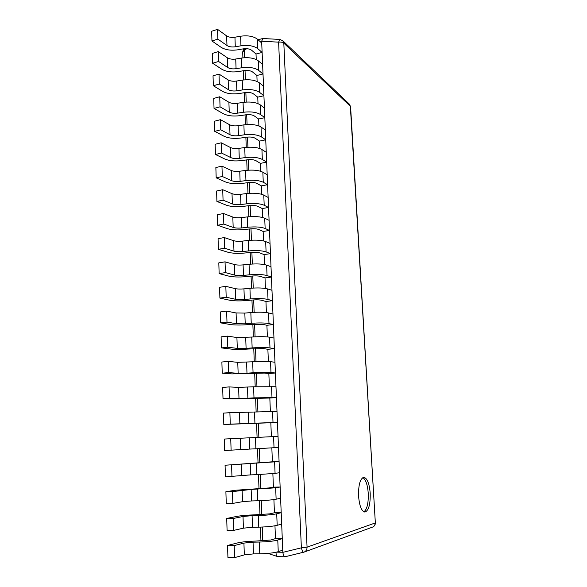 <?xml version="1.0" encoding="UTF-8"?>
<svg xmlns="http://www.w3.org/2000/svg" width="587" height="587" viewBox="0 0 587 587"><rect width="100%" height="100%" fill="white"/><g stroke="black" fill="none" stroke-linecap="round" stroke-linejoin="round"><path stroke-width="0.88" d="M278.392 556.615L277.688 556.601C276.558 556.109 276 554.664 276.022 552.264M240.604 36.218C247.89 35.242 253.503 36.233 257.451 39.197L261.721 43.034L262.118 52.448L257.84 48.699C253.885 45.808 248.257 44.847 240.956 45.808L240.604 36.218L234.947 37.208C231.557 37.693 228.791 37.252 226.641 35.91L217.557 29.35L211.65 31.243L211.951 40.98L221.116 47.327C225.43 49.924 230.948 50.753 237.662 49.822L243.289 48.853C246.907 48.376 249.71 48.853 251.691 50.284L256.02 53.997L256.24 59.544M241.411 58.069C248.734 57.122 254.376 58.054 258.331 60.857L262.616 64.489L263.005 73.991L258.72 70.447C254.758 67.718 249.108 66.815 241.771 67.754L241.411 58.069L235.725 59.03C232.327 59.492 229.546 59.089 227.389 57.812L218.276 51.612L212.333 53.424L212.641 63.249L221.835 69.244C226.164 71.695 231.704 72.472 238.454 71.563L244.111 70.631C247.743 70.169 250.554 70.616 252.542 71.966L256.879 75.481L257.121 81.483M242.226 80.126C249.585 79.216 255.25 80.074 259.219 82.716L263.512 86.142L263.908 95.732L259.615 92.394C255.638 89.833 249.959 88.997 242.592 89.899L242.226 80.126L236.517 81.05C233.098 81.505 230.309 81.123 228.145 79.927L219.002 74.079L213.03 75.818L213.338 85.731L222.561 91.367C226.905 93.671 232.467 94.382 239.254 93.509L244.933 92.614C248.58 92.166 251.405 92.577 253.408 93.847L257.752 97.149L258.009 103.62M243.055 102.395C250.444 101.507 256.13 102.299 260.114 104.78L264.414 107.986L264.818 117.664L260.511 114.546C256.526 112.146 250.825 111.383 243.414 112.256L243.055 102.395L237.309 103.283C233.875 103.716 231.073 103.371 228.901 102.248L219.729 96.767L213.727 98.418L214.035 108.434L223.295 113.702C227.653 115.852 233.244 116.505 240.054 115.661L245.762 114.803C249.431 114.37 252.271 114.744 254.274 115.933L258.632 119.022L258.911 125.97M243.884 124.87C251.317 124.011 257.025 124.737 261.017 127.041L265.331 130.043L265.735 139.809L261.42 136.91C257.422 134.68 251.698 133.983 244.251 134.819L243.884 124.87L238.117 125.721C234.668 126.132 231.85 125.823 229.671 124.774L220.47 119.667L214.431 121.238L214.747 131.349L224.036 136.243C228.409 138.239 234.022 138.833 240.868 138.018L246.606 137.189C250.289 136.778 253.136 137.116 255.147 138.224L259.513 141.1L259.814 148.526M244.72 147.55C252.19 146.728 257.928 147.388 261.927 149.524L266.256 152.297L266.659 162.151L262.338 159.473C258.324 157.419 252.579 156.795 245.095 157.602L244.72 147.55L238.924 148.364C235.46 148.768 232.635 148.482 230.449 147.52L221.211 142.795L215.143 144.277L215.458 154.484L224.777 158.996C229.172 160.831 234.807 161.366 241.683 160.581L247.45 159.796C251.155 159.393 254.017 159.701 256.027 160.721L260.408 163.377L260.731 171.294M245.571 170.45C253.078 169.665 258.838 170.252 262.851 172.204L267.188 174.757L267.599 184.707L263.262 182.256C259.241 180.378 253.467 179.82 245.946 180.598L245.571 170.45L239.745 171.228C236.26 171.617 233.421 171.36 231.227 170.479L221.959 166.143L215.862 167.537L216.185 177.846L225.533 181.963C229.943 183.643 235.6 184.105 242.512 183.357L248.308 182.608C252.028 182.227 254.897 182.498 256.923 183.43L261.31 185.859L261.648 194.282M246.43 193.571C253.973 192.815 259.755 193.328 263.783 195.111L268.127 197.43L268.545 207.475L264.194 205.252C260.158 203.557 254.362 203.073 246.804 203.814L246.43 193.571L240.575 194.312C237.067 194.679 234.22 194.458 232.019 193.659L222.722 189.718L216.588 191.024L216.911 201.429L226.296 205.157C230.713 206.668 236.4 207.072 243.348 206.353L249.174 205.641C252.909 205.274 255.793 205.516 257.825 206.353L262.228 208.554L262.58 217.483M247.296 216.911C254.868 216.192 260.679 216.632 264.715 218.225L269.073 220.316L269.492 230.456L265.133 228.468C261.09 226.949 255.272 226.545 247.677 227.257L247.296 216.911L241.411 217.608C237.889 217.96 235.027 217.777 232.819 217.058L223.486 213.521L217.322 214.739L217.652 225.247L227.066 228.57C231.498 229.913 237.207 230.243 244.192 229.568L250.04 228.893C253.804 228.548 256.695 228.747 258.735 229.495L263.145 231.461L263.526 240.912M248.169 240.479C255.785 239.79 261.619 240.156 265.669 241.565L270.035 243.422L270.453 253.65L266.087 251.904C262.029 250.576 256.189 250.245 248.55 250.92L248.169 240.479L242.248 241.132C238.711 241.47 235.835 241.316 233.619 240.685L224.263 237.559L218.063 238.682L218.393 249.299L227.837 252.205C232.291 253.379 238.028 253.643 245.043 252.997L250.92 252.373C254.699 252.036 257.612 252.197 259.652 252.858L264.069 254.582L264.473 264.568M249.049 264.275C256.702 263.622 262.558 263.908 266.623 265.126L270.996 266.74L271.429 277.071L267.048 275.567C262.976 274.43 257.106 274.18 249.438 274.819L249.049 264.275L243.099 264.891C239.547 265.207 236.656 265.089 234.433 264.539L225.041 261.839L218.812 262.866L219.142 273.586L228.622 276.073C233.09 277.071 238.85 277.269 245.902 276.66L251.816 276.073C255.609 275.758 258.529 275.875 260.577 276.44L265.008 277.922L265.434 288.444M249.937 288.298C257.627 287.681 263.512 287.887 267.584 288.921L271.972 290.279L272.405 300.713L268.017 299.458C263.937 298.512 258.045 298.343 250.333 298.944L249.937 288.298L243.957 288.87C240.391 289.171 237.486 289.09 235.255 288.628L225.834 286.353L219.567 287.292L219.905 298.108L229.414 300.17C233.897 300.992 239.679 301.116 246.767 300.544L252.711 300.001C256.526 299.7 259.461 299.788 261.508 300.25L265.955 301.491L266.403 312.555M250.832 312.555C258.566 311.976 264.48 312.101 268.56 312.937L272.962 314.045L273.395 324.574L268.993 323.584C264.906 322.835 258.984 322.74 251.236 323.305L250.832 312.555L244.83 313.091L236.084 312.952L226.633 311.117L220.33 311.954L220.668 322.887L230.214 324.501C234.712 325.147 240.523 325.198 247.641 324.662L262.455 324.295L266.909 325.279L267.378 336.901M251.742 337.055C259.513 336.512 265.449 336.556 269.543 337.187L273.953 338.046L274.393 348.678L269.983 347.937C265.882 347.394 259.938 347.387 252.146 347.915L251.742 337.055L236.921 337.518L227.433 336.131L221.101 336.865L221.446 347.9L231.021 349.074C235.534 349.536 241.367 349.514 248.528 349.016L263.409 348.568L267.877 349.294L268.362 361.489M252.659 361.797C260.474 361.291 266.432 361.254 270.541 361.68L274.958 362.267L275.406 373.002L270.981 372.532C266.865 372.195 260.892 372.268 253.063 372.76L252.659 361.797L237.764 362.326L228.248 361.394L221.879 362.025L222.224 373.178L231.836 373.89L264.37 373.075L268.846 373.545L269.36 386.319M253.584 386.782L275.971 386.73L276.426 397.575L253.995 397.854L253.584 386.782L238.615 387.383L229.069 386.914L222.664 387.442L223.016 398.705L232.657 398.955L269.829 398.03L270.372 411.392M254.516 412.015L276.998 411.436L277.453 422.383L254.934 423.198L254.516 412.015L229.899 412.69L223.456 413.109L223.808 424.489L270.827 422.75L271.385 436.699L278.033 436.376L249.299 437.799L249.702 449.077L224.616 450.537L224.263 439.047L271.385 436.699M271.84 447.94L272.39 461.8L279.074 461.565L250.216 463.495L250.627 474.883L225.43 476.857L225.07 465.242L272.39 461.8M272.867 473.628L273.41 487.151L280.131 487.005L275.663 487.804L251.148 489.448L251.559 500.953L242.512 501.694L232.819 503.404L226.252 503.441L225.892 491.708L235.651 490.233L268.883 487.951L273.41 487.151M273.909 499.581L274.437 512.752L281.195 512.7L276.712 513.794C272.537 514.682 266.41 515.254 258.353 515.518L252.087 515.665L252.505 527.287L243.414 528.161L233.692 530.384L227.081 530.31L226.714 518.453L236.51 516.465C241.132 515.613 247.142 515.078 254.545 514.85L269.895 513.845L274.437 512.752M274.965 525.791L275.479 538.609L282.274 538.646L277.776 540.04C273.586 541.163 267.437 541.838 259.337 542.05L253.034 542.153L253.459 553.893L244.324 554.891L234.565 557.65L227.925 557.452L227.551 545.47L237.383 542.96C242.02 541.896 248.059 541.273 255.499 541.089L270.923 539.996L275.479 538.609M242.908 57.856L242.695 51.986L244.273 50.299L244.199 48.728M279.874 39.432L278.598 42.154C280.916 41.897 282.655 42.235 283.815 43.159L282.868 40.797L279.874 39.432L262.851 38.522L261.655 41.229L282.846 552.352C283.294 555.075 283.998 556.542 284.959 556.762L303.53 552.257M261.655 41.229L278.598 42.154L301.373 547.832C302.122 550.672 302.855 552.147 303.582 552.257L304.22 552.051C306.113 551.156 307.06 549.527 307.067 547.15L301.373 547.832L282.846 552.352M350.344 106.262L349.5 104.251L350.344 106.262L283.815 43.159L307.067 547.15L375.115 523.01C375.13 524.939 374.345 526.282 372.752 527.023C374.491 526.223 375.35 524.837 375.342 522.863L350.344 106.262M358.569 496.118C358.378 484.855 360.132 478.588 363.83 477.334C367.22 478.156 369.34 483.439 370.199 493.19C370.448 504.402 368.687 510.705 364.909 512.091C361.548 511.292 359.435 505.965 358.569 496.118M362.854 477.605C365.774 479.542 367.572 484.752 368.247 493.227C368.548 503.044 367.102 509.252 363.903 511.849M256.02 53.997L262.118 52.448M217.557 29.35L217.872 39.116L211.951 40.98M234.947 37.208L235.284 46.784C231.894 47.261 229.121 46.835 226.971 45.522L217.872 39.116M235.284 46.784L240.956 45.808M256.879 75.481L263.005 73.991M218.276 51.612L218.591 61.474L212.641 63.249M235.725 59.03L236.069 68.694C232.665 69.156 229.877 68.76 227.719 67.52L218.591 61.474M236.069 68.694L241.771 67.754M257.752 97.149L263.908 95.732M219.002 74.079L219.318 84.036L213.338 85.731M236.517 81.05L236.862 90.809C233.443 91.249 230.647 90.89 228.475 89.723L219.318 84.036M236.862 90.809L242.592 89.899M258.632 119.022L264.818 117.664M219.729 96.767L220.052 106.819L214.035 108.434M237.309 103.283L237.662 113.13C234.22 113.555 231.417 113.225 229.238 112.132L220.052 106.819M237.662 113.13L243.414 112.256M259.513 141.1L265.735 139.809M220.47 119.667L220.793 129.815L214.747 131.349M238.117 125.721L238.469 135.656C235.013 136.067 232.195 135.766 230.009 134.753L220.793 129.815M238.469 135.656L244.251 134.819M260.408 163.377L266.659 162.151M221.211 142.795L221.541 153.038L215.458 154.484M238.924 148.364L239.283 158.402C235.813 158.791 232.98 158.527 230.786 157.595L221.541 153.038M239.283 158.402L245.095 157.602M261.31 185.859L267.599 184.707M221.959 166.143L222.297 176.482L216.185 177.846M239.745 171.228L240.112 181.361C236.62 181.735 233.773 181.5 231.572 180.649L222.297 176.482M240.112 181.361L245.946 180.598M262.228 208.554L268.545 207.475M222.722 189.718L223.06 200.16L216.911 201.429M240.575 194.312L240.941 204.533C237.427 204.892 234.573 204.694 232.371 203.924L223.06 200.16M240.941 204.533L246.804 203.814M263.145 231.461L269.492 230.456M223.486 213.521L223.83 224.073L217.652 225.247M241.411 217.608L241.778 227.932C238.249 228.277 235.38 228.108 233.171 227.426L223.83 224.073M241.778 227.932L247.677 227.257M264.069 254.582L270.453 253.65M224.263 237.559L224.608 248.213L218.393 249.299M242.248 241.132L242.622 251.559C239.078 251.882 236.194 251.75 233.978 251.155L224.608 248.213M242.622 251.559L248.55 250.92M265.008 277.922L271.429 277.071M225.041 261.839L225.393 272.595L219.142 273.586M243.099 264.891L243.48 275.413C239.914 275.721 237.023 275.619 234.793 275.112L225.393 272.595M243.48 275.413L249.438 274.819M265.955 301.491L272.405 300.713M225.834 286.353L226.186 297.22L219.905 298.108M243.957 288.87L244.339 299.495C240.758 299.788 237.852 299.722 235.614 299.304L226.186 297.22M244.339 299.495L250.333 298.944M266.909 325.279L273.395 324.574M226.633 311.117L226.986 322.094L220.668 322.887M244.83 313.091L245.212 323.819L236.451 323.731L226.986 322.094M245.212 323.819L251.236 323.305M267.877 349.294L274.393 348.678M227.433 336.131L227.793 347.211L221.446 347.9M245.704 337.54L246.092 348.377L237.287 348.407L227.793 347.211M246.092 348.377L252.146 347.915M268.846 373.545L275.406 373.002M228.248 361.394L228.607 372.591L222.224 373.178M246.591 362.238L246.98 373.178L238.139 373.317L228.607 372.591M246.98 373.178L253.063 372.76M269.829 398.03L276.426 397.575M229.069 386.914L229.436 398.221L223.016 398.705M247.479 387.178L247.875 398.228L229.436 398.221M247.875 398.228L253.995 397.854M270.827 422.75L277.453 422.383M229.899 412.69L230.265 424.115L223.808 424.489M248.382 412.36L248.785 423.528L230.265 424.115M248.785 423.528L254.934 423.198M224.263 439.047L249.299 437.799M278.033 436.376L278.487 447.433L255.881 448.798L255.462 437.498M230.735 438.731L231.109 450.273M249.702 449.077L255.881 448.798M225.07 465.242L250.216 463.495M279.074 461.565L279.537 472.726L275.076 473.364L256.835 474.656L256.416 463.246M231.586 465.043L231.96 476.703M250.627 474.883L256.835 474.656M225.892 491.708L232.445 491.62L251.148 489.448M280.131 487.005L280.593 498.275L276.125 499.207C271.95 499.97 265.845 500.491 257.803 500.77L257.377 489.25M232.445 491.62L232.819 503.404M251.559 500.953L257.803 500.77M226.714 518.453L233.303 518.482L243.018 516.479L252.087 515.665M281.195 512.7L281.665 524.081L277.181 525.306C272.999 526.304 266.865 526.921 258.779 527.155L258.353 515.518M233.303 518.482L233.692 530.384M252.505 527.287L258.779 527.155M227.551 545.47L234.176 545.616L243.928 543.092L253.034 542.153M282.274 538.646L282.751 550.144L278.253 551.677C274.056 552.903 267.892 553.614 259.77 553.812L259.337 542.05M234.176 545.616L234.565 557.65M253.459 553.893L259.77 553.812M262.771 540.965L262.25 527.045M261.78 514.667L261.252 500.645M260.797 488.626L260.268 474.509M259.828 462.849L259.293 448.637M258.867 437.33L258.331 423.146M257.906 411.832L257.385 398.015M256.952 386.591L256.446 373.134M256.013 361.592L255.514 348.487M255.074 336.835L254.597 324.09M254.149 312.328L253.687 299.92M253.239 288.056L252.784 275.985M252.329 264.018L251.889 252.285M251.434 240.215L251.001 228.805M250.546 216.632L250.128 205.545M249.666 193.284L249.255 182.513M248.793 170.149L248.396 159.693M247.927 147.242L247.545 137.079M247.076 124.547L246.701 114.685M246.224 102.057L245.865 92.497M245.388 79.788L245.036 70.513M244.552 57.717L244.273 50.299L246.709 48.684M261.655 41.325L260.232 41.692M282.831 552.242L276.506 552.162M257.84 48.699L257.451 39.197M226.641 35.91L226.971 45.522M258.72 70.447L258.331 60.857M227.389 57.812L227.719 67.52M259.615 92.394L259.219 82.716M228.145 79.927L228.475 89.723M260.511 114.546L260.114 104.78M228.901 102.248L229.238 112.132M261.42 136.91L261.017 127.041M229.671 124.774L230.009 134.753M262.338 159.473L261.927 149.524M230.449 147.52L230.786 157.595M263.262 182.256L262.851 172.204M231.227 170.479L231.572 180.649M264.194 205.252L263.783 195.111M232.019 193.659L232.371 203.924M265.133 228.468L264.715 218.225M232.819 217.058L233.171 227.426M266.087 251.904L265.669 241.565M233.619 240.685L233.978 251.155M267.048 275.567L266.623 265.126M234.433 264.539L234.793 275.112M268.017 299.458L267.584 288.921M235.255 288.628L235.614 299.304M268.993 323.584L268.56 312.937M236.084 312.952L236.451 323.731M269.983 347.937L269.543 337.187M236.921 337.518L237.287 348.407M270.981 372.532L270.541 361.68M237.764 362.326L238.139 373.317M271.986 397.37L271.546 386.407M238.615 387.383L238.997 398.485M273.006 422.449L272.559 411.384M239.481 412.683L239.863 423.902M274.034 447.786L273.579 436.603M240.354 438.24L240.736 449.569M275.076 473.364L274.613 462.079M241.235 464.06L241.624 475.499M276.125 499.207L275.663 487.804M242.123 490.138L242.512 501.694M277.181 525.306L276.712 513.794M243.018 516.479L243.414 528.161M278.253 551.677L277.776 540.04M243.928 543.092L244.324 554.891M277.688 556.601L267.929 553.402M260.958 541.009L260.437 527.111M259.975 514.718L259.454 500.718M259.006 488.692L258.478 474.589M258.045 462.923L257.51 448.725M257.091 437.41L256.563 423.242M256.137 411.927L255.624 398.118M255.191 386.686L254.692 373.244M254.259 361.687L253.775 348.619M253.335 336.938L252.858 324.222M252.417 312.431L251.955 300.067M251.515 288.166L251.067 276.147M250.62 264.128L250.179 252.447M249.724 240.332L249.306 228.981M248.844 216.757L248.433 205.736M247.978 193.409L247.575 182.704M247.112 170.281L246.723 159.891M246.254 147.366L245.88 137.299M245.41 124.679L245.043 114.905M244.566 102.197L244.214 92.724M243.737 79.927L243.392 70.748M243.708 48.787L242.695 51.986M262.705 38.537L258.067 39.747M284.959 556.762L278.04 556.659M372.752 527.023L304.22 552.051L285.099 556.747M349.5 104.251L282.868 40.797M375.342 522.863L350.593 106.702"/></g></svg>
